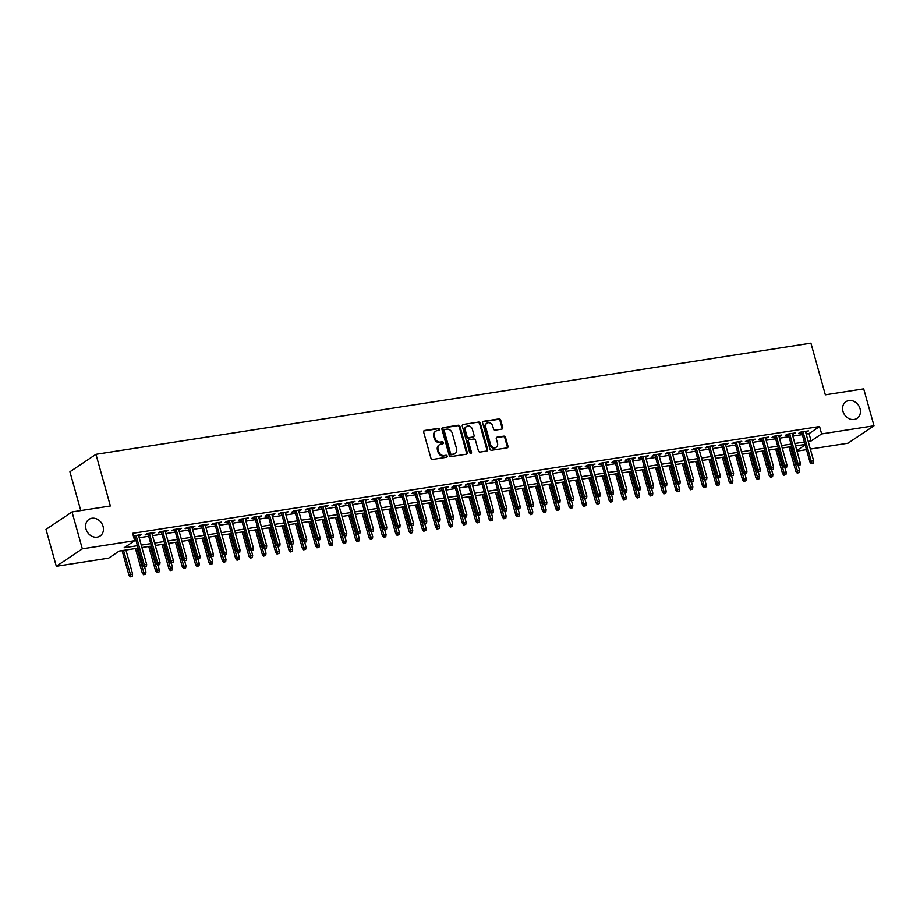 <?xml version="1.0" encoding="UTF-8"?>
<svg xmlns="http://www.w3.org/2000/svg" width="920" height="920" viewBox="0 0 920 920"><rect width="100%" height="100%" fill="white"/><g stroke="black" fill="none" stroke-linecap="round" stroke-linejoin="round"><path stroke-width="1.38" d="M439.668 429.18A1.069 0.908 56.2 0 0 438.472 428.306L424.557 430.468A1.529 1.288 56.2 0 0 423.648 432.124L430.928 458.194A1.529 1.288 56.2 0 0 432.653 459.448L446.556 457.274A1.069 0.908 56.2 0 0 445.993 455.25L444.187 455.526A4.91 4.128 56.2 0 1 438.713 451.547L438.104 449.374A4.91 4.128 56.2 0 1 439.553 444.647A4.91 4.128 56.2 0 1 441.002 444.084L442.796 443.808A1.069 0.908 56.2 0 0 442.232 441.772L440.427 442.06A4.91 4.128 56.2 0 1 434.941 438.069L434.343 435.896A4.91 4.128 56.2 0 1 435.792 431.169A4.91 4.128 56.2 0 1 437.23 430.617L439.035 430.33A1.069 0.908 56.2 0 0 439.668 429.18M438.921 430.353A1.069 0.908 56.2 0 0 437.77 428.777L423.855 430.94A1.529 1.288 56.2 0 0 423.798 430.951M446.453 457.297A1.069 0.908 56.2 0 0 445.291 455.722L443.486 455.998L444.187 455.526M442.681 443.819A1.069 0.908 56.2 0 0 441.531 442.244L439.725 442.531L440.427 442.06M842.973 411.343A10.005 8.406 56.2 0 0 857.083 418.324A10.005 8.406 56.2 0 0 860.05 408.687A10.005 8.406 56.2 0 0 845.94 401.706A10.005 8.406 56.2 0 0 842.973 411.343M85.985 529.023A10.005 8.406 56.2 0 0 100.096 536.003A10.005 8.406 56.2 0 0 103.063 526.366A10.005 8.406 56.2 0 0 88.952 519.386A10.005 8.406 56.2 0 0 85.985 529.023M501.848 429.111A1.529 1.288 56.2 0 0 502.745 427.455L500.71 420.141A1.529 1.288 56.2 0 0 498.996 418.899L483.541 421.291A1.529 1.288 56.2 0 0 482.632 422.947L489.923 449.029A1.529 1.288 56.2 0 0 491.636 450.271L507.081 447.867A1.529 1.288 56.2 0 0 507.989 446.223L505.517 437.379A1.529 1.288 56.2 0 0 503.803 436.137L497.191 437.161A1.529 1.288 56.2 0 0 496.282 438.817L497.513 443.198A4.105 3.45 56.2 0 1 496.294 447.154A4.105 3.45 56.2 0 1 490.509 444.291L485.714 427.121A4.105 3.45 56.2 0 1 486.933 423.166A4.105 3.45 56.2 0 1 492.717 426.029L493.522 428.892A1.529 1.288 56.2 0 0 495.236 430.134L501.848 429.111M138.103 548.136L119.209 551.068L108.663 558.141L56.304 566.283L46 529.379L72.025 511.934L110.377 505.977L95.956 454.319L810.922 343.171L825.343 394.829L863.696 388.861L874 425.764L847.975 443.21L810.347 449.063M72.025 511.934L82.328 548.837L134.688 540.695L124.131 547.768L137.425 545.709M806.15 434.044L809.036 433.596L819.582 426.523L132.629 533.324L134.688 540.695M819.582 426.523L821.64 433.906L874 425.764M459.988 426.466A1.529 1.288 56.2 0 0 458.275 425.224L442.819 427.627A1.529 1.288 56.2 0 0 441.922 429.284L449.201 455.354A1.529 1.288 56.2 0 0 450.915 456.607L466.359 454.204A1.529 1.288 56.2 0 0 467.268 452.548L459.988 426.466L459.287 426.937A1.529 1.288 56.2 0 0 457.573 425.695L442.117 428.099A1.529 1.288 56.2 0 0 442.072 428.11M463.185 424.465L478.63 422.061A1.529 1.288 56.2 0 1 480.343 423.303L487.623 449.385A1.529 1.288 56.2 0 1 486.726 451.041L480.113 452.065A1.529 1.288 56.2 0 1 478.4 450.823L475.444 440.243A1.529 1.288 56.2 0 0 473.731 439.001L469.338 439.679A1.529 1.288 56.2 0 0 468.441 441.335L471.511 452.341A1.069 0.908 56.2 0 1 469.683 452.628L462.277 426.109A1.529 1.288 56.2 0 1 463.185 424.465L478.63 422.061M138.69 535.911L141.53 534.566L133.354 535.923M152.03 533.83L154.87 532.484L146.866 533.726L145.107 534.911L148.189 534.428M165.37 531.76L168.21 530.414L160.206 531.656L158.447 532.841L161.529 532.358M178.71 529.69L181.55 528.344L173.546 529.587L171.787 530.759L174.869 530.288M192.05 527.608L194.89 526.263L186.886 527.505L185.127 528.689L188.209 528.207M205.39 525.538L208.23 524.193L200.226 525.435L198.467 526.62L201.549 526.136M218.73 523.468L221.57 522.123L213.566 523.365L211.807 524.538L214.889 524.066M232.07 521.387L234.899 520.041L226.906 521.284L225.147 522.468L228.229 521.985M245.41 519.317L248.239 517.971L240.235 519.213L238.487 520.398L241.558 519.915M258.738 517.247L261.579 515.901L253.575 517.143L251.815 518.316L254.897 517.845M272.078 515.165L274.919 513.82L266.915 515.073L265.155 516.246L268.237 515.764M285.418 513.096L288.259 511.75L280.255 512.992L278.495 514.177L281.577 513.693M298.759 511.025L301.599 509.68L293.595 510.922L291.835 512.095L294.917 511.623M312.098 508.944L314.939 507.598L306.935 508.852L305.175 510.025L308.257 509.542M325.438 506.874L328.279 505.528L320.275 506.77L318.516 507.955L321.597 507.472M338.778 504.804L341.619 503.458L333.615 504.7L331.855 505.873L334.938 505.402M352.118 502.734L354.959 501.377L346.955 502.63L345.195 503.803L348.277 503.32M365.459 500.652L368.299 499.307L360.295 500.549L358.535 501.733L361.617 501.25M378.798 498.582L381.639 497.237L373.635 498.479L371.875 499.652L374.957 499.18M392.138 496.512L394.967 495.155L386.963 496.409L385.216 497.582L388.297 497.099M405.467 494.431L408.308 493.085L400.303 494.327L398.544 495.512L401.626 495.029M418.807 492.361L421.647 491.015L413.643 492.257L411.884 493.442L414.966 492.959M432.147 490.291L434.987 488.945L426.983 490.187L425.224 491.36L428.306 490.889M445.487 488.209L448.327 486.864L440.323 488.106L438.564 489.291L441.646 488.807M458.827 486.139L461.667 484.794L453.663 486.036L451.904 487.22L454.986 486.737M472.167 484.069L475.007 482.724L467.003 483.966L465.244 485.139L468.326 484.667M485.507 481.988L488.347 480.642L480.343 481.884L478.584 483.069L481.666 482.586M498.847 479.918L501.687 478.572L493.683 479.815L491.924 480.999L495.006 480.516M512.187 477.848L515.028 476.502L507.023 477.744L505.264 478.917L508.346 478.446M525.527 475.766L528.367 474.421L520.363 475.663L518.604 476.847L521.686 476.364M538.867 473.697L541.696 472.351L533.703 473.593L531.944 474.777L535.026 474.294M552.207 471.626L555.036 470.281L547.032 471.523L545.284 472.696L548.354 472.224M565.535 469.545L568.376 468.199L560.372 469.453L558.612 470.626L561.694 470.143M578.875 467.475L581.716 466.129L573.712 467.371L571.952 468.556L575.034 468.073M592.216 465.405L595.056 464.059L587.052 465.301L585.292 466.474L588.374 466.003M605.556 463.323L608.396 461.978L600.392 463.231L598.632 464.404L601.714 463.921M618.895 461.253L621.736 459.908L613.732 461.15L611.972 462.334L615.054 461.851M632.235 459.183L635.076 457.838L627.072 459.08L625.312 460.253L628.394 459.781M645.575 457.113L648.416 455.756L640.412 457.01L638.653 458.183L641.734 457.7M658.915 455.032L661.756 453.686L653.752 454.928L651.992 456.113L655.074 455.63M672.255 452.962L675.096 451.616L667.092 452.858L665.332 454.031L668.414 453.56M685.595 450.892L688.436 449.535L680.432 450.788L678.672 451.961L681.755 451.49M698.935 448.81L701.764 447.465L693.76 448.707L692.012 449.891L695.083 449.409M712.264 446.74L715.105 445.395L707.1 446.637L705.341 447.822L708.423 447.338M725.604 444.671L728.444 443.325L720.44 444.567L718.681 445.74L721.763 445.268M738.944 442.589L741.784 441.243L733.78 442.485L732.021 443.67L735.103 443.187M752.284 440.519L755.124 439.173L747.12 440.416L745.361 441.6L748.443 441.117M765.624 438.449L768.464 437.103L760.46 438.345L758.701 439.518L761.783 439.047M778.964 436.367L781.804 435.022L773.8 436.264L772.041 437.448L775.123 436.966M792.304 434.297L795.144 432.952L787.14 434.194L785.381 435.378L788.463 434.895M134.078 538.522L135.355 538.327M139.196 537.728L148.695 536.256M152.536 535.659L162.035 534.175M165.876 533.577L175.375 532.105M179.216 531.507L188.715 530.035M192.556 529.437L202.055 527.953M205.896 527.356L215.395 525.884M219.236 525.285L228.735 523.813M232.576 523.216L242.075 521.732M245.916 521.145L255.415 519.662M259.256 519.064L268.755 517.592M272.596 516.994L282.083 515.51M285.936 514.924L295.423 513.441M299.264 512.842L308.763 511.37M312.604 510.772L322.103 509.3M325.945 508.702L335.443 507.219M339.284 506.621L348.784 505.149M352.624 504.551L362.123 503.079M365.964 502.481L375.463 500.997M379.304 500.399L388.803 498.928M392.644 498.329L402.143 496.857M405.984 496.259L415.483 494.776M419.324 494.178L428.812 492.706M432.664 492.108L442.152 490.636M445.993 490.038L455.492 488.554M459.333 487.956L468.832 486.484M472.673 485.886L482.172 484.414M486.013 483.816L495.512 482.333M499.353 481.735L508.852 480.263M512.693 479.665L522.192 478.193M526.033 477.595L535.532 476.111M539.373 475.525L548.872 474.041M552.713 473.443L562.212 471.971M566.053 471.373L575.552 469.89M579.393 469.303L588.88 467.82M592.721 467.222L602.22 465.75M606.061 465.152L615.56 463.68M619.401 463.082L628.9 461.598M632.741 461L642.24 459.528M646.081 458.93L655.581 457.459M659.421 456.86L668.92 455.377M672.761 454.779L682.26 453.307M686.101 452.709L695.6 451.237M699.442 450.639L708.94 449.155M712.781 448.558L722.28 447.085M726.121 446.487L735.609 445.015M739.461 444.417L748.949 442.934M752.79 442.336L762.289 440.864M766.13 440.266L775.629 438.794M779.47 438.196L788.969 436.712M792.81 436.114L802.309 434.642M133.572 536.705L134.849 536.509M805.644 432.228L808.484 430.882L800.481 432.124L798.721 433.297L801.803 432.825M95.956 454.319L69.92 471.764L80.764 510.577M56.304 566.283L82.328 548.837M806.506 449.661L797.007 451.133M805.046 444.452L795.547 445.924M791.706 446.522L782.207 448.005M778.366 448.603L768.879 450.075M765.026 450.673L755.538 452.145M751.697 452.743L742.198 454.227M738.357 454.825L728.858 456.297M725.018 456.895L715.519 458.367M711.678 458.965L702.178 460.448M698.337 461.046L688.838 462.518M684.997 463.116L675.498 464.588M671.657 465.186L662.158 466.67M658.317 467.268L648.818 468.74M644.977 469.338L635.478 470.81M631.637 471.408L622.138 472.891M618.297 473.489L608.81 474.961M604.969 475.559L595.47 477.031M591.629 477.629L582.13 479.113M578.289 479.711L568.79 481.183M564.949 481.781L555.45 483.253M551.609 483.851L542.11 485.334M538.269 485.921L528.77 487.404M524.929 488.002L515.43 489.474M511.589 490.072L502.09 491.544M498.249 492.142L488.75 493.626M484.909 494.224L475.41 495.696M471.569 496.294L462.081 497.766M458.229 498.364L448.741 499.847M444.9 500.445L435.401 501.917M431.56 502.515L422.061 503.987M418.22 504.585L408.721 506.069M404.88 506.667L395.381 508.139M391.541 508.737L382.041 510.209M378.2 510.807L368.702 512.29M364.86 512.889L355.361 514.36M351.52 514.958L342.022 516.43M338.18 517.028L328.681 518.512M324.841 519.11L315.353 520.582M311.5 521.18L302.013 522.652M298.172 523.25L288.673 524.733M284.832 525.332L275.333 526.803M271.492 527.401L261.993 528.873M258.152 529.471L248.653 530.955M244.812 531.541L235.313 533.025M231.472 533.623L221.973 535.095M218.132 535.693L208.633 537.165M204.792 537.763L195.293 539.246M191.452 539.844L181.953 541.316M178.112 541.914L168.613 543.386M164.772 543.984L155.284 545.468M151.443 546.066L141.945 547.538M796.835 450.535L805.184 444.935M808.208 441.428L811.095 440.979L821.64 433.906M141.266 545.111L150.765 543.628M154.606 543.03L164.093 541.558M167.934 540.96L177.433 539.488M181.274 538.89L190.773 537.406M194.614 536.82L204.113 535.337M207.954 534.738L217.453 533.266M221.294 532.668L230.793 531.197M234.634 530.598L244.133 529.115M247.974 528.517L257.473 527.045M261.314 526.447L270.813 524.975M274.654 524.377L284.154 522.893M287.994 522.295L297.493 520.823M301.334 520.226L310.822 518.753M314.674 518.155L324.162 516.672M328.003 516.074L337.502 514.602M341.343 514.004L350.842 512.532M354.683 511.934L364.182 510.45M368.023 509.852L377.522 508.38M381.363 507.782L390.862 506.31M394.703 505.712L404.202 504.229M408.043 503.631L417.542 502.159M421.383 501.561L430.882 500.089M434.723 499.491L444.222 498.007M448.063 497.409L457.55 495.937M461.403 495.339L470.89 493.867M474.731 493.269L484.23 491.786M488.072 491.199L497.57 489.716M501.411 489.118L510.91 487.646M514.751 487.048L524.25 485.576M528.091 484.978L537.591 483.494M541.431 482.897L550.93 481.424M554.771 480.826L564.27 479.354M568.111 478.756L577.61 477.273M581.452 476.675L590.95 475.203M594.792 474.605L604.29 473.133M608.131 472.535L617.619 471.051M621.46 470.453L630.959 468.981M634.8 468.383L644.299 466.911M648.14 466.313L657.639 464.83M661.48 464.232L670.979 462.76M674.82 462.162L684.319 460.69M688.16 460.092L697.659 458.608M701.5 458.01L710.999 456.538M714.84 455.94L724.339 454.468M728.18 453.87L737.679 452.387M741.52 451.8L751.019 450.317M754.86 449.719L764.347 448.247M768.2 447.649L777.687 446.166M781.529 445.579L791.027 444.095M794.869 443.497L804.367 442.025M809.036 433.596L811.095 440.979M139.771 535.739L139.529 534.876M153.111 533.669L152.869 532.795M166.451 531.587L166.209 530.725M179.791 529.517L179.549 528.655M193.131 527.447L192.889 526.573M206.471 525.366L206.23 524.503M219.811 523.296L219.57 522.433M233.151 521.226L232.909 520.352M246.48 519.144L246.238 518.282M259.82 517.074L259.578 516.212M273.159 515.004L272.918 514.13M286.499 512.934L286.258 512.06M299.839 510.853L299.598 509.99M313.179 508.783L312.938 507.909M326.519 506.713L326.278 505.839M339.859 504.631L339.618 503.769M353.199 502.561L352.958 501.687M366.539 500.491L366.298 499.617M379.879 498.41L379.638 497.547M393.219 496.34L392.966 495.477M406.548 494.27L406.306 493.396M419.888 492.188L419.647 491.326M433.228 490.118L432.986 489.256M446.568 488.048L446.326 487.174M459.908 485.967L459.666 485.104M473.248 483.897L473.006 483.034M486.588 481.827L486.346 480.953M499.928 479.745L499.686 478.883M513.268 477.675L513.026 476.813M526.608 475.605L526.366 474.731M539.948 473.524L539.695 472.661M553.276 471.454L553.035 470.591M566.616 469.384L566.375 468.51M579.957 467.314L579.715 466.44M593.296 465.232L593.055 464.37M606.636 463.162L606.395 462.288M619.976 461.092L619.735 460.218M633.317 459.011L633.075 458.148M646.656 456.941L646.415 456.067M659.996 454.871L659.755 453.997M673.336 452.789L673.095 451.927M686.676 450.719L686.435 449.857M700.005 448.649L699.763 447.775M713.345 446.568L713.103 445.705M726.685 444.498L726.443 443.635M740.025 442.428L739.783 441.554M753.365 440.346L753.123 439.484M766.705 438.276L766.463 437.414M780.045 436.206L779.803 435.332M793.385 434.125L793.144 433.262M806.725 432.055L806.483 431.192M435.792 431.169L435.091 431.641A4.91 4.128 56.2 0 0 433.63 436.367L434.343 435.896M439.725 442.531A4.91 4.128 56.2 0 1 434.24 438.541L433.63 436.367M439.553 444.647L438.851 445.119A4.91 4.128 56.2 0 0 437.402 449.845L438.104 449.374M443.486 455.998A4.91 4.128 56.2 0 1 438 452.019L437.402 449.845M466.417 454.192A1.529 1.288 56.2 0 0 466.566 453.019L459.287 426.937M444.831 429.433A1.069 0.908 56.2 0 0 444.199 430.583L450.581 453.479A1.069 0.908 56.2 0 0 451.789 454.353L453.686 454.054A4.91 4.128 56.2 0 0 455.124 453.502A4.91 4.128 56.2 0 0 456.584 448.764L452.214 433.124A4.91 4.128 56.2 0 0 446.729 429.134L444.831 429.433M444.13 429.904A1.069 0.908 56.2 0 0 443.486 431.054L444.199 430.583M455.124 453.502L454.422 453.974A4.91 4.128 56.2 0 1 452.985 454.526L451.087 454.825A1.069 0.908 56.2 0 1 449.88 453.951L443.486 431.054M486.772 451.03A1.529 1.288 56.2 0 0 486.921 449.857L479.642 423.775A1.529 1.288 56.2 0 0 477.928 422.533M468.889 439.852L468.188 440.323A1.529 1.288 56.2 0 0 467.739 441.807L470.81 452.812L471.511 452.341M470.775 453.514A1.069 0.908 56.2 0 0 470.81 452.812M472.374 429.272A4.105 3.45 56.2 0 0 466.589 426.397A4.105 3.45 56.2 0 0 465.37 430.353L467.061 436.402A1.529 1.288 56.2 0 0 468.774 437.655L473.167 436.966A1.529 1.288 56.2 0 0 474.065 435.321L472.374 429.272M466.589 426.397L465.888 426.868A4.105 3.45 56.2 0 0 464.669 430.824L465.37 430.353M473.616 436.793L472.914 437.264A1.529 1.288 56.2 0 1 472.454 437.437L468.073 438.127A1.529 1.288 56.2 0 1 466.359 436.873L464.669 430.824M486.933 423.166L486.231 423.637A4.105 3.45 56.2 0 0 485.012 427.593L485.714 427.121M496.294 447.154L495.592 447.626A4.105 3.45 56.2 0 1 489.808 444.762L485.012 427.593M507.127 447.867A1.529 1.288 56.2 0 0 507.288 446.694L504.815 437.851A1.529 1.288 56.2 0 0 503.102 436.609L496.489 437.632A1.529 1.288 56.2 0 0 496.443 437.644M501.894 429.099A1.529 1.288 56.2 0 0 502.044 427.926L499.997 420.612A1.529 1.288 56.2 0 0 498.284 419.37L482.839 421.762A1.529 1.288 56.2 0 0 482.781 421.774M130.295 576.828L132.342 576.15L130.295 576.828L128.949 575.184L132.618 573.965L125.936 550.022M131.008 576.357L123.533 550.401M128.949 575.184L122.095 550.62M132.618 573.965L132.342 576.15M134.607 535.635L143.014 565.754L144.279 564.903L136.045 535.417M145.072 566.927L146.406 566.72L145.072 566.927L144.279 564.903L146.682 564.535L138.448 535.037M143.014 565.754L144.371 567.398M146.406 566.72L146.682 564.535M143.635 574.759L145.671 574.08L143.635 574.759L142.29 573.114L145.958 571.895L144.693 567.352M144.337 574.287L136.873 548.332M142.29 573.114L135.435 548.55M145.958 571.895L145.671 574.08M156.975 572.688L159.011 572.01L156.975 572.688L155.63 571.044L159.298 569.813L158.033 565.282M157.677 572.217L150.213 546.25M155.63 571.044L148.764 546.48M159.298 569.813L159.011 572.01M170.315 570.607L172.35 569.928L170.315 570.607L168.969 568.962L172.638 567.743L171.361 563.201M171.017 570.135L163.553 544.18M168.969 568.962L162.104 544.398M172.638 567.743L172.35 569.928M183.655 568.537L185.69 567.858L183.655 568.537L182.309 566.892L185.966 565.673L184.702 561.131M184.356 568.066L176.893 542.11M182.309 566.892L175.444 542.328M185.966 565.673L185.69 567.858M147.947 533.566L156.354 563.684L157.619 562.833L149.385 533.335M158.412 564.857L159.746 564.65L158.412 564.857L157.619 562.833L160.023 562.465L151.788 532.967M156.354 563.684L157.711 565.328M159.746 564.65L160.023 562.465M161.287 531.484L169.694 561.614L170.959 560.763L162.725 531.265M171.752 562.787L173.086 562.58L171.752 562.787L170.959 560.763L173.362 560.384L165.129 530.897M169.694 561.614L171.051 563.259M173.086 562.58L173.362 560.384M174.627 529.414L183.034 559.532L184.299 558.681L176.065 529.195M185.092 560.705L186.427 560.498L185.092 560.705L184.299 558.681L186.702 558.313L178.468 528.816M183.034 559.532L184.391 561.177M186.427 560.498L186.702 558.313M187.967 527.344L196.374 557.462L197.639 556.611L189.405 527.114M198.433 558.635L199.767 558.428L198.433 558.635L197.639 556.611L200.042 556.243L191.808 526.746M196.374 557.462L197.719 559.107M199.767 558.428L200.042 556.243M196.995 566.467L199.03 565.788L196.995 566.467L195.649 564.822L199.306 563.592L198.041 559.061M197.696 565.995L190.221 540.028M195.649 564.822L188.784 540.259M199.306 563.592L199.03 565.788M201.308 525.262L209.714 555.392L210.979 554.541L202.745 525.044M211.772 556.566L213.106 556.358L211.772 556.566L210.979 554.541L213.382 554.162L205.148 524.676M209.714 555.392L211.059 557.037M213.106 556.358L213.382 554.162M210.335 564.397L212.37 563.707L210.335 564.397L208.978 562.741L212.646 561.522L211.381 556.979M211.036 563.914L203.561 537.958M208.978 562.741L202.124 538.177M212.646 561.522L212.37 563.707M214.647 523.192L223.054 553.311L224.319 552.46L216.085 522.974M225.101 554.484L226.435 554.277L225.101 554.484L224.319 552.46L226.722 552.092L218.488 522.594M223.054 553.311L224.399 554.955M226.435 554.277L226.722 552.092M223.675 562.316L225.71 561.637L223.675 562.316L222.318 560.671L225.986 559.452L224.721 554.909M224.376 561.844L216.901 535.889M222.318 560.671L215.464 536.107M225.986 559.452L225.71 561.637M227.976 521.122L236.394 551.241L237.659 550.39L229.425 520.892M238.441 552.414L239.775 552.207L238.441 552.414L237.659 550.39L240.062 550.022L231.828 520.524M236.394 551.241L237.739 552.885M239.775 552.207L240.062 550.022M237.015 560.245L239.05 559.567L237.015 560.245L235.658 558.601L239.327 557.37L238.061 552.839M237.716 559.774L230.242 533.807M235.658 558.601L228.804 534.037M239.327 557.37L239.05 559.567M241.316 519.053L249.734 549.171L250.999 548.32L242.765 518.822M251.781 550.344L253.115 550.137L251.781 550.344L250.999 548.32L253.402 547.941L245.157 518.454M249.734 549.171L251.079 550.816M253.115 550.137L253.402 547.941M250.355 558.175L252.39 557.497L250.355 558.175L248.998 556.519L252.666 555.3L251.401 550.769M251.056 557.704L243.581 531.737M248.998 556.519L242.144 531.967M252.666 555.3L252.39 557.497M254.656 516.971L263.074 547.089L264.339 546.238L256.105 516.752M265.121 548.274L266.455 548.055L265.121 548.274L264.339 546.238L266.731 545.87L258.497 516.373M263.074 547.089L264.419 548.745M266.455 548.055L266.731 545.87M263.695 556.094L265.73 555.415L263.695 556.094L262.338 554.449L266.006 553.23L264.741 548.688M264.397 555.622L256.921 529.667M262.338 554.449L255.484 529.885M266.006 553.23L265.73 555.415M267.996 514.901L276.402 545.019L277.679 544.168L269.445 514.671M278.461 546.192L279.795 545.985L278.461 546.192L277.679 544.168L280.071 543.8L271.837 514.303M276.402 545.019L277.76 546.664M279.795 545.985L280.071 543.8M277.023 554.024L279.07 553.346L277.023 554.024L275.678 552.379L279.346 551.149L278.082 546.618M277.736 553.553L270.261 527.585M275.678 552.379L268.824 527.816M279.346 551.149L279.07 553.346M281.336 512.831L289.742 542.949L291.019 542.098L282.773 512.601M291.801 544.122L293.135 543.915L291.801 544.122L291.019 542.098L293.411 541.719L285.177 512.233M289.742 542.949L291.099 544.594M293.135 543.915L293.411 541.719M290.363 551.954L292.411 551.275L290.363 551.954L289.018 550.298L292.686 549.079L291.421 544.548M291.077 551.482L283.601 525.515M289.018 550.298L282.164 525.745M292.686 549.079L292.411 551.275M294.676 510.749L303.082 540.868L304.347 540.028L296.113 510.531M305.141 542.053L306.475 541.846L305.141 542.053L304.347 540.028L306.751 539.649L298.517 510.151M303.082 540.868L304.44 542.524M306.475 541.846L306.751 539.649M303.703 549.872L305.739 549.194L303.703 549.872L302.358 548.228L306.026 547.009L304.761 542.466M304.405 549.401L296.941 523.445M302.358 548.228L295.492 523.664M306.026 547.009L305.739 549.194M308.016 508.679L316.422 538.798L317.688 537.947L309.453 508.449M318.481 539.971L319.815 539.764L318.481 539.971L317.688 537.947L320.091 537.579L311.857 508.081M316.422 538.798L317.779 540.442M319.815 539.764L320.091 537.579M317.043 547.803L319.079 547.124L317.043 547.803L315.698 546.158L319.366 544.928L318.09 540.396M317.745 547.331L310.281 521.364M315.698 546.158L308.832 521.594M319.366 544.928L319.079 547.124M321.356 506.609L329.762 536.728L331.027 535.877L322.793 506.379M331.821 537.901L333.155 537.694L331.821 537.901L331.027 535.877L333.431 535.497L325.197 506.011M329.762 536.728L331.119 538.372M333.155 537.694L333.431 535.497M330.384 545.732L332.419 545.054L330.384 545.732L329.038 544.077L332.706 542.857L331.43 538.327M331.085 545.261L323.622 519.294M329.038 544.077L322.172 519.524M332.706 542.857L332.419 545.054M334.696 504.528L343.103 534.646L344.367 533.807L336.133 504.309M345.161 535.831L346.495 535.624L345.161 535.831L344.367 533.807L346.771 533.428L338.537 503.93M343.103 534.646L344.459 536.303M346.495 535.624L346.771 533.428M343.723 543.651L345.759 542.972L343.723 543.651L342.378 542.006L346.035 540.787L344.77 536.245M344.425 543.179L336.961 517.224M342.378 542.006L335.512 517.442M346.035 540.787L345.759 542.972M348.036 502.458L356.442 532.577L357.707 531.726L349.473 502.239M358.501 533.749L359.835 533.542L358.501 533.749L357.707 531.726L360.111 531.357L351.877 501.86M356.442 532.577L357.788 534.221M359.835 533.542L360.111 531.357M357.063 541.581L359.099 540.903L357.063 541.581L355.706 539.936L359.375 538.717L358.11 534.175M357.765 541.109L350.29 515.154M355.706 539.936L348.853 515.372M359.375 538.717L359.099 540.903M361.376 500.388L369.782 530.506L371.047 529.655L362.813 500.158M371.829 531.679L373.163 531.472L371.829 531.679L371.047 529.655L373.451 529.276L365.217 499.79M369.782 530.506L371.128 532.151M373.163 531.472L373.451 529.276M370.403 539.511L372.439 538.832L370.403 539.511L369.046 537.855L372.715 536.636L371.45 532.105M371.105 539.039L363.63 513.072M369.046 537.855L362.192 513.303M372.715 536.636L372.439 538.832M374.716 498.306L383.122 528.425L384.387 527.585L376.153 498.088M385.169 529.609L386.503 529.403L385.169 529.609L384.387 527.585L386.791 527.206L378.557 497.708M383.122 528.425L384.468 530.081M386.503 529.403L386.791 527.206M383.743 537.429L385.779 536.751L383.743 537.429L382.386 535.785L386.055 534.566L384.79 530.023M384.445 536.958L376.97 511.002M382.386 535.785L375.532 511.221M386.055 534.566L385.779 536.751M388.044 496.236L396.462 526.355L397.728 525.504L389.493 496.018M398.509 527.528L399.843 527.321L398.509 527.528L397.728 525.504L400.131 525.136L391.897 495.638M396.462 526.355L397.808 527.999M399.843 527.321L400.131 525.136M397.084 535.359L399.119 534.681L397.084 535.359L395.726 533.715L399.395 532.496L398.13 527.953M397.785 534.888L390.31 508.932M395.726 533.715L388.872 509.151M399.395 532.496L399.119 534.681M401.384 494.166L409.803 524.285L411.067 523.434L402.834 493.936M411.849 525.458L413.183 525.251L411.849 525.458L411.067 523.434L413.471 523.066L405.225 493.568M409.803 524.285L411.148 525.929M413.183 525.251L413.471 523.066M410.423 533.289L412.459 532.611L410.423 533.289L409.066 531.634L412.735 530.414L411.47 525.884M411.125 532.818L403.65 506.851M409.066 531.634L402.212 507.081M412.735 530.414L412.459 532.611M414.724 492.085L423.142 522.203L424.407 521.364L416.173 491.866M425.19 523.388L426.523 523.181L425.19 523.388L424.407 521.364L426.799 520.984L418.565 491.487M423.142 522.203L424.488 523.859M426.523 523.181L426.799 520.984M423.752 531.208L425.799 530.529L423.752 531.208L422.406 529.563L426.075 528.344L424.81 523.802M424.465 530.736L416.99 504.781M422.406 529.563L415.553 504.999M426.075 528.344L425.799 530.529M428.065 490.015L436.471 520.134L437.747 519.283L429.502 489.796M438.529 521.306L439.863 521.099L438.529 521.306L437.747 519.283L440.139 518.914L431.905 489.417M436.471 520.134L437.828 521.778M439.863 521.099L440.139 518.914M437.092 529.138L439.139 528.459L437.092 529.138L435.746 527.493L439.415 526.274L438.15 521.732M437.805 528.666L430.33 502.711M435.746 527.493L428.892 502.929M439.415 526.274L439.139 528.459M441.404 487.945L449.811 518.063L451.076 517.212L442.842 487.715M451.869 519.236L453.203 519.029L451.869 519.236L451.076 517.212L453.479 516.844L445.245 487.347M449.811 518.063L451.168 519.708M453.203 519.029L453.479 516.844M450.432 527.068L452.467 526.389L450.432 527.068L449.086 525.423L452.755 524.193L451.49 519.662M451.133 526.596L443.67 500.629M449.086 525.423L442.232 500.859M452.755 524.193L452.467 526.389M454.744 485.863L463.151 515.993L464.416 515.142L456.182 485.645M465.209 517.166L466.543 516.959L465.209 517.166L464.416 515.142L466.819 514.763L458.585 485.277M463.151 515.993L464.508 517.638M466.543 516.959L466.819 514.763M463.772 524.986L465.808 524.308L463.772 524.986L462.426 523.342L466.095 522.123L464.818 517.58M464.473 524.515L457.01 498.559M462.426 523.342L455.561 498.778M466.095 522.123L465.808 524.308M477.112 522.916L479.147 522.238L477.112 522.916L475.766 521.272L479.435 520.053L478.159 515.51M477.813 522.445L470.35 496.489M475.766 521.272L468.901 496.708M479.435 520.053L479.147 522.238M490.452 520.846L492.487 520.168L490.452 520.846L489.106 519.202L492.763 517.971L491.498 513.441M491.153 520.375L483.69 494.408M489.106 519.202L482.241 494.638M492.763 517.971L492.487 520.168M468.084 483.793L476.491 513.912L477.756 513.061L469.522 483.575M478.549 515.085L479.883 514.878L478.549 515.085L477.756 513.061L480.159 512.693L471.925 483.195M476.491 513.912L477.848 515.556M479.883 514.878L480.159 512.693M481.424 481.723L489.831 511.842L491.096 510.991L482.862 481.493M491.889 513.015L493.223 512.808L491.889 513.015L491.096 510.991L493.499 510.623L485.265 481.125M489.831 511.842L491.188 513.486M493.223 512.808L493.499 510.623M494.764 479.653L503.171 509.772L504.436 508.921L496.202 479.423M505.229 510.945L506.563 510.738L505.229 510.945L504.436 508.921L506.839 508.541L498.605 479.055M503.171 509.772L504.516 511.416M506.563 510.738L506.839 508.541M503.792 518.776L505.827 518.087L503.792 518.776L502.435 517.12L506.103 515.901L504.838 511.359M504.493 518.305L497.018 492.338M502.435 517.12L495.581 492.556M506.103 515.901L505.827 518.087M508.104 477.572L516.511 507.69L517.776 506.839L509.542 477.353M518.569 508.863L519.903 508.656L518.569 508.863L517.776 506.839L520.179 506.471L511.945 476.974M516.511 507.69L517.856 509.335M519.903 508.656L520.179 506.471M517.132 516.695L519.167 516.016L517.132 516.695L515.775 515.05L519.443 513.832L518.178 509.289M517.833 516.223L510.358 490.268M515.775 515.05L508.921 490.486M519.443 513.832L519.167 516.016M521.444 475.502L529.851 505.62L531.116 504.769L522.882 475.272M531.898 506.793L533.232 506.586L531.898 506.793L531.116 504.769L533.519 504.401L525.285 474.904M529.851 505.62L531.197 507.265M533.232 506.586L533.519 504.401M530.472 514.625L532.507 513.947L530.472 514.625L529.115 512.981L532.784 511.75L531.518 507.219M531.173 514.153L523.698 488.186M529.115 512.981L522.261 488.416M532.784 511.75L532.507 513.947M534.773 473.432L543.191 503.55L544.456 502.699L536.222 473.202M545.238 504.723L546.572 504.516L545.238 504.723L544.456 502.699L546.859 502.32L538.625 472.834M543.191 503.55L544.536 505.195M546.572 504.516L546.859 502.32M543.812 512.555L545.847 511.876L543.812 512.555L542.455 510.899L546.123 509.68L544.858 505.149M544.514 512.083L537.038 486.116M542.455 510.899L535.601 486.346M546.123 509.68L545.847 511.876M548.113 471.35L556.531 501.469L557.796 500.618L549.562 471.132M558.578 502.653L559.912 502.447L558.578 502.653L557.796 500.618L560.199 500.25L551.954 470.752M556.531 501.469L557.876 503.125M559.912 502.447L560.199 500.25M557.152 510.473L559.188 509.795L557.152 510.473L555.795 508.829L559.463 507.61L558.198 503.067M557.853 510.002L550.378 484.046M555.795 508.829L548.941 484.265M559.463 507.61L559.188 509.795M561.453 469.28L569.871 499.399L571.136 498.548L562.902 469.05M571.918 500.572L573.252 500.365L571.918 500.572L571.136 498.548L573.528 498.18L565.294 468.683M569.871 499.399L571.216 501.043M573.252 500.365L573.528 498.18M570.492 508.403L572.528 507.725L570.492 508.403L569.135 506.759L572.803 505.528L571.538 500.997M571.193 507.932L563.718 481.965M569.135 506.759L562.281 482.195M572.803 505.528L572.528 507.725M574.793 467.21L583.199 497.329L584.476 496.478L576.23 466.98M585.258 498.502L586.592 498.295L585.258 498.502L584.476 496.478L586.868 496.098L578.634 466.612M583.199 497.329L584.556 498.973M586.592 498.295L586.868 496.098M583.82 506.333L585.867 505.655L583.82 506.333L582.475 504.678L586.143 503.458L584.878 498.928M584.534 505.862L577.058 479.895M582.475 504.678L575.621 480.125M586.143 503.458L585.867 505.655M588.133 465.129L596.539 495.247L597.804 494.408L589.57 464.91M598.598 496.432L599.932 496.225L598.598 496.432L597.804 494.408L600.208 494.028L591.974 464.531M596.539 495.247L597.896 496.903M599.932 496.225L600.208 494.028M597.16 504.252L599.196 503.573L597.16 504.252L595.815 502.607L599.483 501.388L598.219 496.846M597.862 503.78L590.398 477.825M595.815 502.607L588.961 478.043M599.483 501.388L599.196 503.573M601.473 463.059L609.88 493.178L611.144 492.326L602.91 462.829M611.938 494.35L613.272 494.143L611.938 494.35L611.144 492.326L613.548 491.958L605.314 462.461M609.88 493.178L611.236 494.822M613.272 494.143L613.548 491.958M610.5 502.182L612.536 501.503L610.5 502.182L609.155 500.537L612.823 499.307L611.558 494.776M611.202 501.71L603.738 475.743M609.155 500.537L602.289 475.973M612.823 499.307L612.536 501.503M614.813 460.989L623.219 491.107L624.484 490.256L616.25 460.759M625.278 492.28L626.612 492.073L625.278 492.28L624.484 490.256L626.888 489.877L618.654 460.391M623.219 491.107L624.577 492.752M626.612 492.073L626.888 489.877M623.841 500.112L625.876 499.433L623.841 500.112L622.495 498.456L626.163 497.237L624.887 492.706M624.542 499.64L617.078 473.673M622.495 498.456L615.63 473.903M626.163 497.237L625.876 499.433M628.153 458.907L636.559 489.026L637.824 488.186L629.591 458.689M638.618 490.21L639.952 490.003L638.618 490.21L637.824 488.186L640.228 487.807L631.994 458.309M636.559 489.026L637.917 490.682M639.952 490.003L640.228 487.807M637.181 498.03L639.216 497.352L637.181 498.03L635.835 496.386L639.504 495.167L638.227 490.624M637.882 497.559L630.418 471.603M635.835 496.386L628.969 471.822M639.504 495.167L639.216 497.352M641.493 456.837L649.899 486.956L651.164 486.105L642.931 456.619M651.958 488.129L653.292 487.922L651.958 488.129L651.164 486.105L653.568 485.737L645.334 456.239M649.899 486.956L651.245 488.6M653.292 487.922L653.568 485.737M650.52 495.96L652.556 495.282L650.52 495.96L649.175 494.316L652.832 493.097L651.567 488.554M651.222 495.489L643.747 469.534M649.175 494.316L642.309 469.752M652.832 493.097L652.556 495.282M654.833 454.767L663.24 484.886L664.505 484.035L656.27 454.537M665.298 486.059L666.632 485.852L665.298 486.059L664.505 484.035L666.908 483.655L658.674 454.169M663.24 484.886L664.585 486.53M666.632 485.852L666.908 483.655M663.86 493.89L665.896 493.212L663.86 493.89L662.504 492.234L666.172 491.015L664.907 486.484M664.562 493.419L657.087 467.452M662.504 492.234L655.649 467.682M666.172 491.015L665.896 493.212M668.173 452.686L676.579 482.804L677.844 481.965L669.61 452.467M678.626 483.989L679.96 483.782L678.626 483.989L677.844 481.965L680.248 481.585L672.014 452.088M676.579 482.804L677.925 484.46M679.96 483.782L680.248 481.585M677.2 491.809L679.236 491.13L677.2 491.809L675.844 490.164L679.512 488.945L678.247 484.403M677.902 491.337L670.427 465.382M675.844 490.164L668.99 465.6M679.512 488.945L679.236 491.13M681.513 450.616L689.919 480.734L691.184 479.883L682.95 450.397M691.966 481.907L693.3 481.7L691.966 481.907L691.184 479.883L693.588 479.515L685.354 450.018M689.919 480.734L691.265 482.379M693.3 481.7L693.588 479.515M690.54 489.739L692.576 489.06L690.54 489.739L689.183 488.094L692.852 486.875L691.587 482.333M691.242 489.267L683.767 463.312M689.183 488.094L682.329 463.53M692.852 486.875L692.576 489.06M694.841 448.546L703.259 478.664L704.524 477.813L696.29 448.316M705.306 479.837L706.64 479.63L705.306 479.837L704.524 477.813L706.928 477.445L698.682 447.948M703.259 478.664L704.605 480.309M706.64 479.63L706.928 477.445M703.88 487.669L705.916 486.99L703.88 487.669L702.523 486.013L706.192 484.794L704.927 480.263M704.582 487.197L697.107 461.23M702.523 486.013L695.669 461.46M706.192 484.794L705.916 486.99M708.181 446.464L716.599 476.583L717.865 475.743L709.63 446.246M718.646 477.767L719.981 477.56L718.646 477.767L717.865 475.743L720.256 475.364L712.022 445.866M716.599 476.583L717.945 478.239M719.981 477.56L720.256 475.364M717.22 485.587L719.256 484.909L717.22 485.587L715.863 483.943L719.532 482.724L718.267 478.181M717.922 485.116L710.447 459.16M715.863 483.943L709.009 459.379M719.532 482.724L719.256 484.909M721.521 444.394L729.928 474.513L731.204 473.662L722.97 444.176M731.986 475.686L733.32 475.479L731.986 475.686L731.204 473.662L733.596 473.294L725.362 443.796M729.928 474.513L731.285 476.157M733.32 475.479L733.596 473.294M730.549 483.517L732.596 482.839L730.549 483.517L729.203 481.873L732.872 480.654L731.607 476.111M731.262 483.046L723.787 457.091M729.203 481.873L722.349 457.309M732.872 480.654L732.596 482.839M734.861 442.324L743.268 472.443L744.544 471.592L736.299 442.094M745.327 473.616L746.66 473.409L745.327 473.616L744.544 471.592L746.936 471.224L738.702 441.726M743.268 472.443L744.625 474.087M746.66 473.409L746.936 471.224M743.889 481.447L745.936 480.769L743.889 481.447L742.543 479.803L746.212 478.572L744.947 474.041M744.602 480.976L737.127 455.009M742.543 479.803L735.689 455.239M746.212 478.572L745.936 480.769M748.202 440.243L756.608 470.373L757.873 469.522L749.639 440.024M758.666 471.546L760 471.339L758.666 471.546L757.873 469.522L760.276 469.142L752.043 439.656M756.608 470.373L757.965 472.017M760 471.339L760.276 469.142M757.229 479.366L759.264 478.687L757.229 479.366L755.883 477.721L759.552 476.502L758.287 471.96M757.931 478.894L750.467 452.939M755.883 477.721L749.029 453.157M759.552 476.502L759.264 478.687M761.541 438.173L769.948 468.291L771.213 467.44L762.979 437.954M772.006 469.464L773.341 469.257L772.006 469.464L771.213 467.44L773.616 467.072L765.382 437.575M769.948 468.291L771.305 469.936M773.341 469.257L773.616 467.072M770.569 477.296L772.605 476.617L770.569 477.296L769.223 475.651L772.892 474.433L771.615 469.89M771.27 476.824L763.807 450.869M769.223 475.651L762.358 451.087M772.892 474.433L772.605 476.617M774.881 436.103L783.288 466.221L784.553 465.37L776.319 435.873M785.346 467.394L786.681 467.187L785.346 467.394L784.553 465.37L786.956 465.002L778.722 435.505M783.288 466.221L784.645 467.866M786.681 467.187L786.956 465.002M783.909 475.226L785.944 474.547L783.909 475.226L782.563 473.581L786.232 472.351L784.956 467.82M784.61 474.754L777.147 448.787M782.563 473.581L775.698 449.017M786.232 472.351L785.944 474.547M788.221 434.033L796.628 464.151L797.893 463.3L789.659 433.803M798.686 465.324L800.02 465.117L798.686 465.324L797.893 463.3L800.296 462.921L792.062 433.435M796.628 464.151L797.985 465.796M800.02 465.117L800.296 462.921M797.249 473.156L799.284 472.466L797.249 473.156L795.904 471.5L799.56 470.281L798.295 465.738M797.95 472.684L790.487 446.717M795.904 471.5L789.038 446.947M799.56 470.281L799.284 472.466M801.561 431.952L809.968 462.07L811.233 461.219L802.999 431.733M812.026 463.243L813.36 463.036L812.026 463.243L811.233 461.219L813.636 460.851L805.402 431.353M809.968 462.07L811.313 463.714M813.36 463.036L813.636 460.851M437.77 428.777L438.472 428.306M445.291 455.722L445.993 455.25M441.531 442.244L442.232 441.772M434.24 438.541L434.941 438.069M438 452.019L438.713 451.547M423.855 430.94L424.557 430.468M466.566 453.019L467.268 452.548M442.117 428.099L442.819 427.627M457.573 425.695L458.275 425.224M449.88 453.951L450.581 453.479M451.087 454.825L451.789 454.353M452.985 454.526L453.686 454.054M479.642 423.775L480.343 423.303M486.921 449.857L487.623 449.385M467.739 441.807L468.441 441.335M466.359 436.873L467.061 436.402M468.073 438.127L468.774 437.655M472.454 437.437L473.167 436.966M489.808 444.762L490.509 444.291M496.489 437.632L497.191 437.161M503.102 436.609L503.803 436.137M504.815 437.851L505.517 437.379M507.288 446.694L507.989 446.223M482.839 421.762L483.541 421.291M498.284 419.37L498.996 418.899M499.997 420.612L500.71 420.141M502.044 427.926L502.745 427.455M443.808 430.019L444.509 429.548"/></g></svg>
